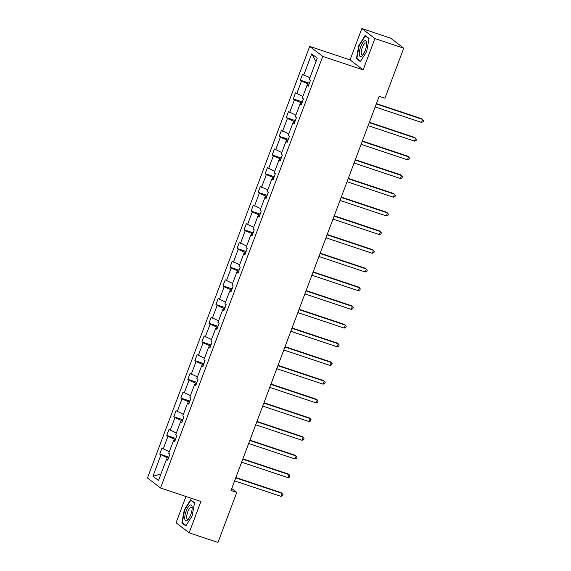 <?xml version="1.0" encoding="UTF-8"?>
<svg xmlns="http://www.w3.org/2000/svg" width="571" height="571" viewBox="0 0 571 571"><rect width="100%" height="100%" fill="white"/><g stroke="black" fill="none" stroke-linecap="round" stroke-linejoin="round"><path stroke-width="0.86" d="M185.953 496.485L176.061 522.808L189.115 532.814L217.958 542.45L236.765 492.416L231.726 488.548M309.689 46.401L147.468 477.984L160.53 487.991L322.743 56.408L309.689 46.401L350.059 59.891L363.12 69.898L374.897 38.557L361.843 28.55L350.059 59.891M361.843 28.55L390.678 38.186L403.733 48.192L374.897 38.557M168.438 458.178L167.246 457.778L166.661 459.32M167.246 457.778L159.737 454.116L168.823 457.15M160.965 474.016L152.942 476.235L160.915 455.023M169.344 451.718L161.986 448.121L159.737 454.116M163.17 449.027L167.945 436.323L166.761 435.423L175.847 438.457M176.368 433.018L169.016 429.428L166.761 435.423M170.194 430.334L174.976 417.629L173.791 416.723L182.877 419.756M183.398 414.325L176.039 410.727L173.791 416.723M177.224 411.634L181.999 398.936L180.814 398.03L189.907 401.063M190.421 395.624L183.07 392.034L180.814 398.03M184.255 392.941L189.03 380.236L187.845 379.33L196.931 382.363M197.452 376.931L190.1 373.341L187.845 379.33M191.278 374.241L196.053 361.543L194.875 360.636L203.961 363.67M204.482 358.231L197.123 354.641L194.875 360.636M198.308 355.547L203.083 342.843L201.898 341.936L210.985 344.97M211.506 339.538L204.154 335.948L201.898 341.936M205.332 336.847L210.114 324.15L208.929 323.243L218.015 326.277M218.536 320.838L211.177 317.248L208.929 323.243M212.362 318.154L217.137 305.449L215.952 304.543L225.045 307.576M225.559 302.145L218.208 298.554L215.952 304.543M219.392 299.461L224.167 286.756L222.983 285.85L232.069 288.883M232.59 283.444L225.238 279.854L222.983 285.85M226.416 280.761L231.191 268.056L230.013 267.149L239.099 270.183M239.62 264.751L232.261 261.161L230.013 267.149M233.446 262.068L238.221 249.363L237.036 248.456L246.122 251.49M246.643 246.058L239.292 242.461L237.036 248.456M240.47 243.367L245.245 230.663L244.067 229.756L253.153 232.797M253.674 227.358L246.315 223.768L244.067 229.756M247.5 224.674L252.275 211.969L251.09 211.063L260.183 214.096M260.697 208.665L253.346 205.068L251.09 211.063M254.53 205.974L259.305 193.269L258.121 192.363L267.207 195.403M267.728 189.965L260.376 186.374L258.121 192.363M261.554 187.281L266.329 174.576L265.151 173.67L274.237 176.703M274.758 171.271L267.399 167.674L265.151 173.67M268.584 168.581L273.359 155.876L272.174 154.969L281.26 158.01M281.781 152.571L274.43 148.981L272.174 154.969M275.607 149.887L280.382 137.183L279.205 136.276L288.291 139.31M288.812 133.878L281.453 130.281L279.205 136.276M282.638 131.187L287.413 118.483L286.228 117.576L295.321 120.617M295.835 115.178L288.483 111.588L286.228 117.576M289.668 112.494L294.443 99.789L293.258 98.883L302.345 101.916M302.866 96.485L295.514 92.887L293.258 98.883M296.692 93.794L301.467 81.089L300.289 80.183L309.375 83.223M309.896 77.784L302.537 74.194L300.289 80.183M303.722 75.101L311.695 53.888L317.269 58.156L309.296 79.369L310.481 80.275L308.226 86.271L307.048 85.364L302.273 98.069L303.451 98.976L301.202 104.964L300.018 104.058L295.243 116.762L296.428 117.669L294.172 123.664L292.987 122.758L288.212 135.463L289.397 136.369L287.142 142.357L285.964 141.451L281.189 154.156L282.367 155.062L280.118 161.058L278.933 160.151L274.159 172.856L275.343 173.762L273.088 179.751L271.91 178.844L267.135 191.549L268.313 192.456L266.065 198.451L264.88 197.545L260.105 210.249L261.29 211.156L259.034 217.144L257.849 216.238L253.074 228.942L254.259 229.849L252.004 235.844L250.826 234.938L246.051 247.643L247.229 248.549L244.98 254.538L243.796 253.631L239.021 266.336L240.205 267.242L237.95 273.238L236.772 272.331L231.997 285.036L233.175 285.943L230.927 291.931L229.742 291.024L224.967 303.729L226.152 304.636L223.896 310.631L222.711 309.725L217.936 322.429L219.121 323.336L216.866 329.324L215.688 328.418L210.913 341.123L212.091 342.029L209.843 348.024L208.658 347.118L203.883 359.823L205.068 360.729L202.812 366.718L201.634 365.811L196.859 378.516L198.037 379.422L195.789 385.418L194.604 384.511L189.829 397.216L191.014 398.123L188.758 404.111L187.573 403.205L182.799 415.909L183.983 416.816L181.728 422.811L180.55 421.905L175.775 434.61L176.953 435.516L174.705 441.504L173.52 440.598L168.745 453.303L169.93 454.209L167.674 460.205L166.496 459.298L158.517 480.511L152.942 476.235M403.733 48.192L384.925 98.226L379.158 96.299L230.998 490.489L236.765 492.416M174.969 440.805L173.52 440.598M175.461 439.477L174.269 439.078L173.691 440.626M174.269 439.078L167.945 436.323M181.992 422.112L180.55 421.905M182.492 420.784L181.3 420.384L180.721 421.926M181.3 420.384L174.976 417.629M189.022 403.412L187.573 403.205M189.522 402.084L188.33 401.684L187.745 403.233M188.33 401.684L181.999 398.936M196.046 384.718L194.604 384.511M196.545 383.391L195.353 382.991L194.775 384.533M195.353 382.991L189.03 380.236M203.076 366.018L201.634 365.811M203.576 364.691L202.384 364.291L201.799 365.84M202.384 364.291L196.053 361.543M210.107 347.325L208.658 347.118M210.599 345.997L209.407 345.598L208.829 347.139M209.407 345.598L203.083 342.843M217.13 328.625L215.688 328.418M217.63 327.297L216.438 326.897L215.859 328.446M216.438 326.897L210.114 324.15M224.16 309.932L222.711 309.725M224.66 308.604L223.468 308.204L222.883 309.746M223.468 308.204L217.137 305.449M231.184 291.231L229.742 291.024M231.683 289.904L230.491 289.504L229.913 291.053M230.491 289.504L224.167 286.756M238.214 272.538L236.772 272.331M238.714 271.211L237.522 270.811L236.936 272.353M237.522 270.811L231.191 268.056M245.245 253.838L243.796 253.631M245.737 252.51L244.545 252.118L243.967 253.66M244.545 252.118L238.221 249.363M252.268 235.145L250.826 234.938M252.767 233.817L251.575 233.418L250.997 234.959M251.575 233.418L245.245 230.663M259.298 216.445L257.849 216.238M259.798 215.117L258.606 214.725L258.021 216.266M258.606 214.725L252.275 211.969M266.322 197.752L264.88 197.545M266.821 196.424L265.629 196.024L265.051 197.566M265.629 196.024L259.305 193.269M273.352 179.051L271.91 178.844M273.852 177.724L272.66 177.331L272.074 178.873M272.66 177.331L266.329 174.576M280.382 160.358L278.933 160.151M280.875 159.031L279.683 158.631L279.105 160.173M279.683 158.631L273.359 155.876M287.406 141.658L285.964 141.451M287.905 140.33L286.713 139.938L286.135 141.48M286.713 139.938L280.382 137.183M294.436 122.965L292.987 122.758M294.936 121.637L293.744 121.238L293.159 122.779M293.744 121.238L287.413 118.483M301.459 104.265L300.018 104.058M301.959 102.937L300.767 102.544L300.189 104.086M300.767 102.544L294.443 99.789M308.49 85.571L307.048 85.364M308.99 84.244L307.798 83.844L307.212 85.386M307.798 83.844L301.467 81.089M189.115 532.814L200.899 501.474L160.53 487.991M363.12 69.898L322.743 56.408M316.02 61.482L311.695 53.888M167.938 459.505L166.496 459.298M360.358 61.604L366.668 51.547L369.052 38.478L365.119 35.459L358.809 45.523L356.425 58.592L360.358 61.604M194.533 502.773L190.6 499.761L184.29 509.817L181.906 522.893L185.839 525.905L192.156 515.849L194.533 502.773M357.724 59.027L356.425 58.592M359.188 45.651L358.809 45.523M183.205 523.329L181.906 522.893M184.669 509.946L184.29 509.817M376.289 103.943L422.633 119.432L421.505 122.422L375.161 106.941M376.41 103.608L421.755 118.754L423.532 120.624L423.082 121.823L421.505 122.422M369.259 122.644L415.609 138.125L414.482 141.123L368.131 125.641M369.387 122.301L414.724 137.447L416.502 139.324L416.052 140.523L414.482 141.123M362.228 141.337L408.579 156.825L407.451 159.816L361.108 144.335M362.357 141.001L407.694 156.147L409.478 158.017L409.029 159.216L407.451 159.816M366.653 42.746A8.372 2.748 -71.5 0 0 362.449 43.196A8.372 2.748 -71.5 0 0 359.287 54.481A8.372 2.748 -71.5 0 0 362.421 55.473A8.372 2.748 -71.5 0 0 366.661 42.804A8.372 2.748 -71.5 0 0 366.653 42.746M366.682 43.831A6.338 2.084 -71.5 0 0 366.025 42.953A6.338 2.084 -71.5 0 0 362.771 46.458A6.338 2.084 -71.5 0 0 361.229 53.403A6.338 2.084 -71.5 0 0 362.014 54.973A6.338 2.084 -71.5 0 0 363.063 54.666M360.594 61.225L356.854 58.356L359.159 45.694L365.276 35.944L368.994 38.792M366.118 36.23L365.276 35.944M192.134 507.041A8.372 2.748 -71.5 0 0 187.93 507.491A8.372 2.748 -71.5 0 0 184.768 518.775A8.372 2.748 -71.5 0 0 187.909 519.767A8.372 2.748 -71.5 0 0 192.141 507.098A8.372 2.748 -71.5 0 0 192.134 507.041M192.17 508.126A6.338 2.084 -71.5 0 0 191.506 507.248A6.338 2.084 -71.5 0 0 188.252 510.752A6.338 2.084 -71.5 0 0 186.717 517.704A6.338 2.084 -71.5 0 0 187.495 519.275A6.338 2.084 -71.5 0 0 188.544 518.96M186.075 525.527L182.335 522.658L184.64 509.989L190.757 500.246L194.475 503.094M191.599 500.524L190.757 500.246M355.205 160.037L401.549 175.518L400.428 178.516L354.077 163.035M355.333 159.694L400.671 174.84L402.448 176.717L401.998 177.916L400.428 178.516M348.174 178.73L394.525 194.219L393.398 197.209L347.047 181.728M348.303 178.395L393.64 193.54L395.425 195.41L394.968 196.61L393.398 197.209M341.151 197.43L387.495 212.912L386.367 215.909L340.023 200.428M341.272 197.088L386.617 212.234L388.394 214.111L387.945 215.31L386.367 215.909M334.121 216.124L380.472 231.612L379.344 234.602L332.993 219.121M334.249 215.788L379.587 230.934L381.364 232.804L380.914 234.003L379.344 234.602M327.09 234.824L373.441 250.305L372.313 253.303L325.97 237.821M327.219 234.481L372.556 249.627L374.34 251.504L373.891 252.703L372.313 253.303M320.067 253.517L366.411 269.005L365.29 271.996L318.939 256.515M320.195 253.181L365.533 268.327L367.31 270.197L366.86 271.396L365.29 271.996M313.036 272.217L359.387 287.698L358.26 290.696L311.909 275.215M313.165 271.875L358.502 287.02L360.287 288.897L359.83 290.097L358.26 290.696M306.013 290.91L352.357 306.399L351.229 309.389L304.885 293.908M306.135 290.575L351.479 305.721L353.256 307.591L352.807 308.79L351.229 309.389M298.983 309.61L345.334 325.092L344.206 328.089L297.855 312.608M299.111 309.268L344.449 324.414L346.226 326.291L345.776 327.49L344.206 328.089M291.952 328.304L338.303 343.792L337.175 346.783L290.832 331.301M292.081 327.968L337.418 343.114L339.203 344.984L338.753 346.183L337.175 346.783M284.929 347.004L331.273 362.485L330.152 365.483L283.801 350.002M285.057 346.661L330.395 361.807L332.172 363.684L331.722 364.883L330.152 365.483M277.899 365.697L324.249 381.178L323.122 384.176L276.771 368.695M278.027 365.361L323.364 380.507L325.149 382.377L324.692 383.576L323.122 384.176M270.875 384.397L317.219 399.878L316.091 402.876L269.748 387.395M270.997 384.055L316.341 399.2L318.118 401.078L317.669 402.277L316.091 402.876M263.845 403.09L310.196 418.572L309.068 421.569L262.717 406.088M263.973 402.755L309.311 417.901L311.088 419.771L310.638 420.97L309.068 421.569M256.814 421.791L303.165 437.272L302.038 440.27L255.694 424.781M256.943 421.448L302.28 436.594L304.065 438.471L303.615 439.67L302.038 440.27M249.791 440.484L296.135 455.965L295.014 458.963L248.663 443.481M249.92 440.148L295.257 455.294L297.034 457.164L296.585 458.363L295.014 458.963M242.761 459.184L289.112 474.665L287.984 477.663L241.633 462.175M242.889 458.841L288.227 473.987L290.011 475.864L289.554 477.063L287.984 477.663M235.737 477.877L282.081 493.358L280.953 496.356L234.61 480.875M235.859 477.542L281.203 492.687L282.98 494.557L282.531 495.756L280.953 496.356"/></g></svg>
